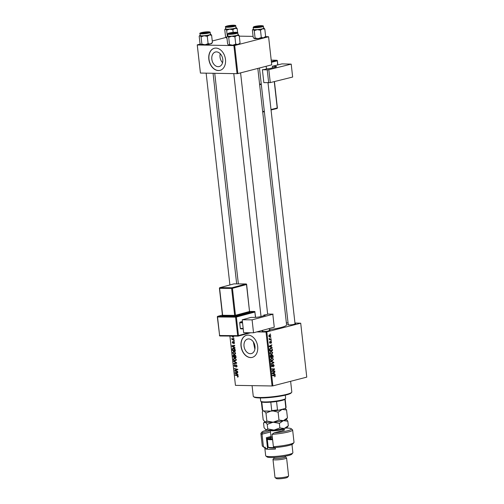<?xml version="1.0" encoding="UTF-8"?>
<svg xmlns="http://www.w3.org/2000/svg" width="504" height="504" viewBox="0 0 504 504"><rect width="100%" height="100%" fill="white"/><g stroke="black" fill="none" stroke-linecap="round" stroke-linejoin="round"><path stroke-width="0.76" d="M222.566 62.723A7.51 5.38 75.5 0 1 220.242 53.733M216.481 51.893A7.51 5.38 -104.5 0 0 215.435 52.013A7.51 5.38 -104.5 0 0 211.938 59.913A7.51 5.38 -104.5 0 0 218.137 66.679A7.51 5.38 -104.5 0 0 219.19 66.553A7.51 5.38 -104.5 0 0 222.68 58.653A7.51 5.38 -104.5 0 0 216.481 51.893M215.895 48.088A11.409 8.177 -104.5 0 0 214.301 48.277A11.409 8.177 -104.5 0 0 208.996 60.285A11.409 8.177 -104.5 0 0 218.415 70.56A11.409 8.177 -104.5 0 0 220.009 70.371A11.409 8.177 -104.5 0 0 225.319 58.37A11.409 8.177 -104.5 0 0 215.895 48.088M214.383 48.258A11.409 8.177 -104.5 0 0 209.16 60.297A11.409 8.177 -104.5 0 0 218.572 70.516A11.409 8.177 -104.5 0 0 220.084 70.352M254.237 343.545L254.879 349.24L253.336 341.87M250.337 353.701A7.51 5.38 75.5 0 1 244.138 346.941A7.51 5.38 75.5 0 1 247.628 339.041A7.51 5.38 75.5 0 1 248.674 338.921A7.51 5.38 75.5 0 1 254.873 345.681A7.51 5.38 75.5 0 1 251.383 353.581A7.51 5.38 75.5 0 1 250.337 353.701M248.094 335.116A11.409 8.177 -104.5 0 0 246.5 335.305A11.409 8.177 -104.5 0 0 241.189 347.306A11.409 8.177 -104.5 0 0 250.614 357.582A11.409 8.177 -104.5 0 0 252.202 357.399A11.409 8.177 -104.5 0 0 257.512 345.391A11.409 8.177 -104.5 0 0 248.094 335.116M246.576 335.286A11.409 8.177 -104.5 0 0 241.353 347.325A11.409 8.177 -104.5 0 0 250.765 357.544A11.409 8.177 -104.5 0 0 252.284 357.38M295.01 323.543A3.994 0.542 173.6 0 1 295.583 323.833A3.994 0.542 173.6 0 1 293.007 324.563A3.994 0.542 173.6 0 1 288.95 324.897A3.994 0.542 173.6 0 1 287.721 324.715A3.994 0.542 173.6 0 1 288.212 324.305M269.445 330.145A3.994 0.542 173.6 0 1 270.012 330.435A3.994 0.542 173.6 0 1 267.441 331.166A3.994 0.542 173.6 0 1 263.378 331.5A3.994 0.542 173.6 0 1 262.149 331.317A3.994 0.542 173.6 0 1 262.641 330.908M257.821 68.424L286.587 324.853A21.678 2.936 173.6 0 1 269.394 329.685M262.59 330.473A21.678 2.936 173.6 0 1 261.815 330.548M229.918 336.061L235.45 385.365L229.9 336.061M266.824 331.96L272.872 385.881L272.072 385.976L266.024 332.054L300.712 323.209L294.953 323.007M288.049 322.894L286.36 322.862M270.988 351.326L272.746 352.636L271.732 354.287L270.478 354.054L269.942 352.995L271.385 351.275M270.856 354.268L271.272 354.344M271.322 346.979L272.16 347.716L269.256 346.582L269.199 346.084L271.839 344.849L271.165 345.58L271.322 346.979L270.226 346.96M274.485 375.083L275.348 375.852L274.598 376.834L275.033 375.908L274.466 375.499L272.507 375.524L272.456 375.108L274.529 375.083M273.37 375.877L272.803 375.474L274.535 375.499L272.5 375.474M273.256 364.455L274.189 365.482L273.414 366.937L273.867 365.539L273.326 364.852L272.229 366.817L271.391 365.904L272.103 364.543L271.706 365.835L272.166 366.414L273.426 364.43M273.414 364.846L272.765 364.846L273.414 364.846M271.517 366.414L272.166 366.414M270.906 361.28L273.792 362.3L273.855 362.823L271.228 364.121L271.177 363.705L273.433 362.596L270.957 361.721L270.906 361.28M271.719 357.859L273.477 359.169L272.462 360.82L271.209 360.593L270.673 359.528L272.116 357.809M271.593 360.807L272.002 360.883M270.213 333.931L270.654 334.335L270.213 333.931M272.872 385.881L306.76 377.131L300.712 323.209M272.084 354.772L273.055 355.685L273.231 357.26L270.459 357.292L270.327 355.729L270.881 355.03L271.599 355.402L272.255 354.753M274.34 373.892L275.178 374.623L272.273 373.495L272.223 372.998L274.856 371.763L274.182 372.494L274.34 373.892L273.244 373.874M273.073 370.944L274.762 370.944L274.812 371.354L272.04 371.379L271.99 370.95L274.151 369.23L271.801 369.274L271.757 368.859L274.529 368.827L274.573 369.262L272.418 370.982L273.073 370.944M269.942 343.23L269.52 342.518L270.012 341.435L270.087 342.833L270.906 341.416L271.58 342.235L270.988 343.388L271.335 342.279L270.969 341.819L270.056 343.249M271.335 342.279L270.528 341.813L271.032 341.813M269.52 342.474L270.087 342.833M270.566 348.125L272.229 348.944L272.494 350.727L269.728 350.759L269.596 349.266L270.982 348.069M269.508 334.895L270.862 335.853L270.194 337.031L268.796 336.061L269.842 334.851M269.489 337.019L269.823 337.075M270.642 337.712L271.083 338.115L270.642 337.712M270.402 339.274L271.215 339.28L271.259 339.696L269.243 339.715L269.615 339.299L269.142 338.455L270.402 339.274L269.527 339.261L270.302 339.274M270.95 340.465L271.391 340.868L270.95 340.465M234.203 340.899L234.247 341.309L233.825 341.214L233.774 340.799L234.203 340.899M233.894 338.14L233.938 338.549L233.516 338.455L233.465 338.039L233.894 338.14M235.607 353.077L234.499 354.406L233.15 353.846L232.577 352.674L233.724 351.338L235.607 353.077M233.327 351.382L233.724 351.338M234.965 347.71L235.015 348.151L231.897 346.273L231.84 345.776L234.694 345.284L234.738 345.7L233.963 345.813L234.114 347.212L234.965 347.71M235.91 356.12L236.086 357.695L233.1 356.983L232.974 355.433L233.572 354.904L234.341 355.459L234.877 354.974L235.91 356.12M235.406 355.181L234.341 355.459L234.877 354.974M236.653 362.735L236.71 363.258L233.862 363.812L233.818 363.397L236.256 362.924L233.598 361.412L233.547 360.971L236.653 362.735M238.001 377.005L237.39 377.049L237.869 376.267L237.258 375.719L235.141 375.215L235.097 374.8L237.289 375.322L238.209 376.299L237.85 377.068M237.56 376.683L238.19 376.179M237.623 371.379L237.667 371.788L234.681 371.07L234.631 370.642L236.974 369.558L234.442 368.966L234.398 368.55L237.384 369.268L237.434 369.697L235.091 370.786L237.623 371.379M266.024 332.054L256.794 331.897M272.072 385.976L235.45 385.365M237.982 374.617L238.033 375.064L234.914 373.187L234.858 372.689L237.712 372.198L237.756 372.607L236.981 372.727L237.138 374.126L237.982 374.617M237.05 365.929L236.2 367.126L236.704 365.891L236.124 365.091L234.921 366.698L234.026 365.589L234.807 364.455L234.366 365.608L234.858 366.288L236.055 364.682L237.05 365.929M236.212 366.723L237.037 366.49M235.507 366.244L235.217 366.622M234.858 366.288L235.588 366.017M236.338 359.617L235.229 360.946L233.881 360.385L233.308 359.213L234.454 357.871L236.338 359.617M234.058 357.916L234.454 357.871M234.177 343.552L233.793 343.646L234.171 342.657L233.787 342.115L232.917 343.274L232.218 342.405L232.76 341.485L232.483 342.43L232.823 342.865L233.717 341.706L234.442 342.682L234.013 343.627M233.711 343.237L234.429 342.588M232.842 341.895L232.483 342.43M235.223 349.996L235.355 351.162L232.363 350.45L232.237 348.97L233.295 348.119L235.084 349.366L235.223 349.996M232.905 348.163L233.295 348.119M233.686 336.092L232.987 337.258L231.493 335.941M234.07 339.715L234.114 340.131L231.941 339.614L231.897 339.198L232.344 339.305L231.84 338.36L234.07 339.715M233.894 45.587L234.694 45.499L237.844 73.584L237.044 73.672L233.894 45.587L197.272 44.976L200.422 73.061L197.24 44.869L200.353 44.062M212.253 40.994L225.924 37.46M237.844 73.584L271.732 64.833L268.582 36.748L265.507 36.59M253.09 36.383L239.293 36.149M234.694 45.499L268.582 36.748M237.044 73.672L200.422 73.061M294.701 324.211A3.421 0.466 -6.4 0 0 294.015 324.166M269.13 330.813A3.421 0.466 -6.4 0 0 268.449 330.769M235.5 370.856L234.681 371.07M236.181 370.32L234.631 370.642M236.168 370.245L237.97 369.356M237.403 369.445L236.974 369.558M237.025 369.18L236.193 369.394M235.255 368.758L234.442 368.966M235.368 373.067L234.914 373.187M237.749 372.525L236.981 372.727M237.743 372.462L235.211 372.998L236.773 373.892L236.647 372.777L235.211 372.998M237.101 373.804L236.773 373.892M237.743 372.494L236.647 372.777M238.134 376.86L237.39 377.049M238.222 376.513L237.743 376.633M235.954 375.001L235.141 375.215M237.031 365.81L236.704 365.891M234.36 365.501L234.026 365.589M236.697 363.164L233.862 363.812M235.406 363.416L235.368 363.075M236.659 362.823L236.256 362.924M234.095 361.28L233.598 361.412M234.316 360.272L233.881 360.385M233.648 359.125L233.308 359.213M235.261 358.079L233.654 359.232L234.07 360.07L235.198 360.536L236.263 360.297M236.319 359.497L234.203 358.312L235.74 357.916M235.198 360.536L235.998 359.579M233.906 356.775L233.1 356.983M234.127 355.137L232.974 355.433M234.165 355.175L233.629 355.314L233.402 356.656L234.335 356.876L234.064 355.547L233.528 355.326L234.152 355.163M234.662 356.788L234.335 356.876M235.425 355.194L234.064 355.547M234.681 356.958L235.689 357.197L235.544 356.032L234.801 355.396L235.463 355.226L234.587 356.095L234.681 356.958M236.023 357.115L235.689 357.197M235.878 355.944L235.544 356.032M234.203 343.539L233.793 343.646M232.35 346.16L231.897 346.273M234.732 345.618L233.963 345.813M234.725 345.549L232.193 346.091L233.749 346.985L233.629 345.87L232.193 346.091M234.083 346.897L233.749 346.985M234.725 345.587L233.629 345.87M233.176 350.236L232.363 350.45M232.64 348.863L232.237 348.97M232.665 350.116L234.958 350.664L233.321 348.529L232.596 349.007L232.665 350.116M235.286 350.576L234.958 350.664M234.114 348.321L232.596 349.007M235.229 350.053L234.896 350.141M233.579 353.739L233.15 353.846M232.911 352.586L232.577 352.674M234.524 351.54L232.917 352.693L233.333 353.531L234.467 354.003L235.532 353.764M235.588 352.957L233.465 351.773L235.009 351.376M234.467 354.003L235.261 353.046M231.758 335.966L232.911 336.848L233.402 336.092M233.711 336.225L232.911 336.848M233.919 338.354L233.516 338.455M232.829 339.381L231.941 339.614M232.186 338.537L231.796 338.638M234.228 341.107L233.825 341.214M270.257 334.328L270.654 334.335M272.714 355.679L273.055 355.685M271.524 356.864L271.562 357.235L273.231 357.26M271.562 357.235L270.453 357.248M270.434 355.383L271.599 355.402M270.736 356.876L271.599 356.864L270.938 355.433L270.409 356.87M270.333 356.171L270.661 356.177M271.921 356.864L272.859 356.851L272.714 355.685L272.122 355.181L271.599 356.857M271.492 355.988L271.826 355.994M271.656 355.175L272.236 355.169L271.662 355.156M273.155 359.163L273.477 359.169M271.385 360.215L272.431 360.41L273.162 359.22L271.738 358.275L270.988 359.459L271.385 360.215L270.881 360.209M271.058 360.442L272.431 360.41M270.667 359.453L270.988 359.459M271.039 358.262L272.078 358.237L271.083 358.218M272.5 362.275L273.792 362.3M272.954 362.804L273.855 362.823M273.861 365.476L274.189 365.482M272.696 365.016L273.105 365.022M272.387 366.2L272.765 366.206M271.562 364.934L272.173 364.94M271.555 364.946L272.11 364.953M271.385 365.828L271.706 365.835M271.511 366.402L272.009 366.414M272.822 375.058L273.685 375.826M275.02 375.845L275.348 375.852M273.993 374.163L275.127 374.182M274.012 372.16L274.901 372.173M273.326 372.481L274.182 372.494M273.137 373.407L274 373.748L273.874 372.632L272.551 373.225L273.137 373.407L272.267 373.395M272.872 373.729L274 373.748M273.029 372.62L273.874 372.632M273.105 370.944L273.143 371.328L274.812 371.354M273.143 371.328L272.034 371.335M271.763 369.237L274.151 369.23M271.801 369.243L273.426 369.268M272.866 368.846L272.91 369.212M274.119 369.256L274.573 369.262M272.563 370.471L273.118 370.478M271.996 370.976L272.418 370.982M270.49 341.945L270.812 341.951M269.596 341.825L270.094 341.838M269.59 342.827L269.993 342.833M270.976 347.256L272.11 347.275M270.994 345.246L271.883 345.259M270.302 345.568L271.165 345.58M270.119 346.5L270.982 346.834L270.856 345.719L269.533 346.317L270.119 346.5L269.249 346.487M269.854 346.815L270.982 346.834M270.005 345.706L270.856 345.719M272.034 349.555L272.368 349.562M270.793 350.33L270.831 350.696L272.494 350.727M270.831 350.696L269.722 350.708M271.832 348.938L272.229 348.944M270.005 350.337L272.128 350.318L272.066 349.789C271.877 348.724 271.385 348.308 270.598 348.535L269.678 350.337M269.602 349.215L269.923 349.215M269.892 348.522L270.969 348.491L269.936 348.472M272.418 352.63L272.746 352.636M270.648 353.682L271.7 353.871L272.425 352.687L271.007 351.742L270.257 352.926L270.648 353.682L270.15 353.669M270.32 353.909L271.7 353.871M269.936 352.92L270.257 352.926M270.302 351.729L271.347 351.697L270.346 351.685M268.796 336.011L270.119 336.628L269.01 336.666M268.947 335.292L269.804 335.273L268.997 335.255M270.119 336.628L270.617 335.916L269.552 335.299L269.041 336.011M270.686 338.108L271.083 338.115M269.552 339.299L269.596 339.664L271.259 339.696M269.596 339.664L269.237 339.671M269.117 338.537L269.464 338.543M269.098 338.757L269.426 338.764M270.994 340.861L271.391 340.868M291.671 392.326L291.173 392.944A18.824 2.551 173.6 0 1 279.04 396.377A18.824 2.551 173.6 0 1 259.894 397.958A18.824 2.551 173.6 0 1 254.111 397.102L253.487 396.61A19.398 2.627 -6.4 0 0 259.447 397.492A19.398 2.627 -6.4 0 0 279.172 395.867A19.398 2.627 -6.4 0 0 291.671 392.326A19.398 2.627 -6.4 0 0 291.816 391.948L290.619 381.301M252.069 385.642L253.266 396.276A19.398 2.627 -6.4 0 0 253.487 396.61M231.714 36.225A5.55 0.75 173.6 0 1 229.188 36.319A5.55 0.75 173.6 0 1 227.663 36.156L228.703 37.315L231.714 36.225L234.914 36.824L236.987 35.419L239.243 35.708L238.203 34.549A5.55 0.75 173.6 0 1 238.386 34.637A5.55 0.75 173.6 0 1 236.987 35.419A5.55 0.75 -6.4 0 1 231.714 36.225M229.988 33.806A3.994 0.542 173.6 0 1 228.759 33.623A3.994 0.542 173.6 0 1 230.819 32.829A3.994 0.542 173.6 0 1 235.374 32.413A3.994 0.542 173.6 0 1 236.622 32.741A3.994 0.542 173.6 0 1 234.045 33.466A3.994 0.542 173.6 0 1 229.988 33.806M229.465 36.25A5.135 0.693 -6.4 0 0 235.015 35.765A5.135 0.693 -6.4 0 0 238.033 34.782L237.819 32.873A5.135 0.693 173.6 0 1 234.801 33.856A5.135 0.693 173.6 0 1 229.251 34.341A5.135 0.693 173.6 0 1 227.619 34.014L227.833 35.923A5.135 0.693 -6.4 0 0 229.465 36.25M239.891 43.256L237.995 44.409L235.733 44.119L232.722 45.215L229.515 44.61L228.703 37.315M235.733 44.119L234.914 36.824M229.515 44.61L228.488 45.058A5.55 0.75 173.6 0 1 228.463 45.039M239.885 43.256L239.419 43.829A5.55 0.75 173.6 0 1 237.995 44.409A5.55 0.75 173.6 0 1 232.722 45.215A5.55 0.75 173.6 0 1 228.671 45.146L227.632 43.987L226.813 36.691L227.455 35.866A5.55 0.75 173.6 0 1 227.802 35.639M226.813 36.691L227.663 36.156A5.55 0.75 173.6 0 1 227.455 35.866M240.061 43.004L239.243 35.708M235.74 33.119A3.421 0.466 -6.4 0 0 235.053 33.069M230.523 33.598A2.854 0.384 -6.4 0 0 233.862 33.327A2.854 0.384 -6.4 0 0 235.481 32.741A2.854 0.384 -6.4 0 0 234.839 32.615A2.854 0.384 -6.4 0 0 231.865 32.823A2.854 0.384 -6.4 0 0 229.868 33.371A2.854 0.384 -6.4 0 0 230.523 33.598M256.586 27.002A2.854 0.384 -6.4 0 0 259.724 26.674A2.854 0.384 -6.4 0 0 261.053 26.139A2.854 0.384 -6.4 0 0 259.919 26.006A2.854 0.384 -6.4 0 0 255.44 26.769A2.854 0.384 -6.4 0 0 256.586 27.002M257.279 29.623A5.55 0.75 173.6 0 1 254.753 29.717A5.55 0.75 173.6 0 1 253.228 29.553L254.268 30.712L257.279 29.623L260.486 30.221L262.553 28.816L264.814 29.106L263.775 27.947A5.55 0.75 173.6 0 1 263.957 28.035A5.55 0.75 173.6 0 1 262.553 28.816A5.55 0.75 -6.4 0 1 257.279 29.623M255.553 27.197A3.994 0.542 173.6 0 1 254.325 27.021A3.994 0.542 173.6 0 1 256.391 26.227A3.994 0.542 173.6 0 1 260.946 25.805A3.994 0.542 173.6 0 1 262.187 26.139A3.994 0.542 173.6 0 1 259.617 26.863A3.994 0.542 173.6 0 1 255.553 27.197M255.037 29.648A5.135 0.693 -6.4 0 0 260.581 29.163A5.135 0.693 -6.4 0 0 263.605 28.18L263.39 26.271A5.135 0.693 173.6 0 1 260.366 27.254A5.135 0.693 173.6 0 1 254.822 27.733A5.135 0.693 173.6 0 1 253.184 27.411L253.399 29.32A5.135 0.693 -6.4 0 0 255.037 29.648M255.087 38.008L254.237 38.543A5.55 0.75 173.6 0 0 258.287 38.613A5.55 0.75 173.6 0 0 263.56 37.806A5.55 0.75 173.6 0 0 264.991 37.227L265.633 36.401L263.56 37.806L261.305 37.517L258.287 38.613L255.087 38.008L254.268 30.712M261.305 37.517L260.486 30.221M254.237 38.543A5.55 0.75 173.6 0 1 254.054 38.455L253.203 37.384L252.384 30.089L253.027 29.264A5.55 0.75 173.6 0 1 253.367 29.037M252.384 30.089L253.228 29.553A5.55 0.75 173.6 0 1 253.027 29.264M265.633 36.401L264.814 29.106M261.305 26.517A3.421 0.466 -6.4 0 0 260.625 26.466M206.716 32.143A2.854 0.384 -6.4 0 0 202.236 32.905A2.854 0.384 -6.4 0 0 203.383 33.144A2.854 0.384 -6.4 0 0 206.527 32.81A2.854 0.384 -6.4 0 0 207.85 32.275A2.854 0.384 -6.4 0 0 206.716 32.143M199.181 36.225L200.031 35.696A5.55 0.75 173.6 0 1 199.823 35.4L199.181 36.225L200 43.52L201.039 44.68L201.883 44.15L205.09 44.749A5.55 0.75 173.6 0 0 210.357 43.943A5.55 0.75 173.6 0 0 211.787 43.369L212.43 42.538L210.357 43.943L208.102 43.659L205.09 44.749A5.55 0.75 173.6 0 1 202.558 44.843A5.55 0.75 173.6 0 1 201.039 44.68L200.857 44.591A5.55 0.75 173.6 0 1 200.831 44.572M207.743 31.947A3.994 0.542 173.6 0 1 208.99 32.275A3.994 0.542 173.6 0 1 206.413 33.006A3.994 0.542 173.6 0 1 202.356 33.34A3.994 0.542 173.6 0 1 201.127 33.157A3.994 0.542 173.6 0 1 203.188 32.369A3.994 0.542 173.6 0 1 207.743 31.947M208.108 32.653A3.421 0.466 -6.4 0 0 207.421 32.609M199.987 33.554L200.201 35.463A5.135 0.693 -6.4 0 0 201.833 35.784A5.135 0.693 -6.4 0 0 207.377 35.299A5.135 0.693 -6.4 0 0 210.401 34.316L210.187 32.407A5.135 0.693 173.6 0 1 207.163 33.39A5.135 0.693 173.6 0 1 201.619 33.875A5.135 0.693 173.6 0 1 199.987 33.554C198.645 33.358 202.482 31.891 208.328 31.802C209.733 31.865 210.357 32.067 210.187 32.407M211.611 35.242L210.571 34.083A5.55 0.75 173.6 0 1 210.754 34.178A5.55 0.75 173.6 0 1 209.349 34.959L211.611 35.242L212.43 42.538M207.283 36.364L209.349 34.959A5.55 0.75 173.6 0 1 204.082 35.765L207.283 36.364L208.102 43.659M201.064 36.855L204.082 35.765A5.55 0.75 173.6 0 1 200.031 35.696L201.064 36.855L201.883 44.15M199.823 35.4A5.55 0.75 173.6 0 1 200.164 35.179M232.772 25.553A2.854 0.384 -6.4 0 0 229.805 25.761A2.854 0.384 -6.4 0 0 227.802 26.302A2.854 0.384 -6.4 0 0 228.463 26.529A2.854 0.384 -6.4 0 0 231.796 26.265A2.854 0.384 -6.4 0 0 233.421 25.672A2.854 0.384 -6.4 0 0 232.772 25.553M226.976 38.159A5.55 0.75 173.6 0 1 226.605 38.077L226.422 37.989A5.55 0.75 173.6 0 1 226.403 37.97M226.964 38.058L225.572 36.918L224.752 29.623L225.395 28.797A5.55 0.75 173.6 0 1 225.735 28.577M233.314 25.345A3.994 0.542 173.6 0 1 234.555 25.672A3.994 0.542 173.6 0 1 231.985 26.403A3.994 0.542 173.6 0 1 227.921 26.737A3.994 0.542 173.6 0 1 226.693 26.555A3.994 0.542 173.6 0 1 228.759 25.767A3.994 0.542 173.6 0 1 233.314 25.345M233.673 26.05A3.421 0.466 -6.4 0 0 232.993 26.006M225.553 26.951L225.767 28.86A5.135 0.693 -6.4 0 0 227.405 29.182A5.135 0.693 -6.4 0 0 232.949 28.696A5.135 0.693 -6.4 0 0 235.973 27.714L235.759 25.805A5.135 0.693 173.6 0 1 232.735 26.788A5.135 0.693 173.6 0 1 227.191 27.273A5.135 0.693 173.6 0 1 225.553 26.951C224.211 26.756 228.054 25.288 233.894 25.2C235.305 25.263 235.922 25.465 235.759 25.805M237.182 28.64L236.143 27.481A5.55 0.75 173.6 0 1 236.326 27.575A5.55 0.75 173.6 0 1 234.921 28.356L237.182 28.64L237.617 32.539M232.854 29.761L234.921 28.356A5.55 0.75 173.6 0 1 229.648 29.156L232.854 29.761L233.15 32.401M226.636 30.253L229.648 29.156A5.55 0.75 173.6 0 1 225.597 29.093L226.636 30.253L227.291 36.068M224.752 29.623L225.597 29.093A5.55 0.75 173.6 0 1 225.395 28.797M260.341 397.965L260.7 401.127A12.55 1.701 -6.4 0 0 260.839 401.348A12.55 1.701 -6.4 0 0 269.514 401.77A12.55 1.701 -6.4 0 0 282.322 399.886A12.55 1.701 -6.4 0 0 285.548 398.576A12.55 1.701 -6.4 0 0 285.642 398.33L285.289 395.161M285.548 398.576L285.05 399.187A11.983 1.619 173.6 0 1 284.886 399.344A11.983 1.619 173.6 0 1 281.969 400.441A11.983 1.619 173.6 0 1 276.557 401.493A11.983 1.619 173.6 0 1 270.799 402.154A11.983 1.619 173.6 0 1 261.797 402.009A11.983 1.619 173.6 0 1 261.463 401.833L260.839 401.348M276.557 401.493L277.502 409.916L278.372 410.269A11.409 1.544 173.6 0 1 270.938 411.132L263.68 411.006A11.409 1.544 173.6 0 1 263.031 410.747L262.408 410.262A11.983 1.619 -6.4 0 0 262.742 410.432L263.68 411.006M285.088 408.536L285.831 407.767A11.983 1.619 -6.4 0 0 285.995 407.616L285.497 408.227A11.409 1.544 173.6 0 1 285.088 408.536L278.372 410.269M284.886 399.344L285.831 407.767M261.797 402.009L262.742 410.432M270.938 411.132L271.744 410.584A11.983 1.619 -6.4 0 0 277.502 409.916M270.799 402.154L271.744 410.584M285.995 407.616A11.983 1.619 -6.4 0 0 286.083 407.383L285.151 399.067M261.337 401.738L262.275 410.054A11.983 1.619 -6.4 0 0 262.408 410.262M282.794 429.257A7.988 1.084 173.6 0 1 284.514 429.887A7.988 1.084 173.6 0 1 282.461 430.718L274.025 432.898A14.83 2.01 -6.4 0 0 291.205 428.715A14.83 2.01 -6.4 0 0 286.644 428.041A14.83 2.01 -6.4 0 0 285.869 428.035M267.057 430.145A14.83 2.01 -6.4 0 0 262.004 431.991A14.83 2.01 -6.4 0 0 262.37 432.703L270.32 430.649M260.889 433.528L262.275 445.882A15.971 2.161 -6.4 0 0 262.458 446.16A15.971 2.161 -6.4 0 0 263.409 446.538L262.023 434.177A15.971 2.161 173.6 0 1 260.889 433.528A15.971 2.161 173.6 0 1 261.003 433.219L262.004 431.991M270.472 431.997L262.023 434.177L262.37 432.703M292.786 452.957L291.791 454.186A12.55 1.701 173.6 0 1 283.695 456.473A12.55 1.701 173.6 0 1 270.938 457.525A12.55 1.701 173.6 0 1 267.076 456.952L265.829 455.975A13.69 1.852 -6.4 0 0 270.037 456.599A13.69 1.852 -6.4 0 0 283.96 455.452A13.69 1.852 -6.4 0 0 292.786 452.957A13.69 1.852 -6.4 0 0 292.887 452.686L291.967 444.471M285.245 456.208L285.327 456.952A5.708 0.775 173.6 0 1 281.969 458.041A5.708 0.775 173.6 0 1 275.808 458.577A5.708 0.775 173.6 0 1 273.987 458.218L273.905 457.481M285.321 456.895L286.511 457.827A6.848 0.926 173.6 0 1 286.587 457.947A6.848 0.926 173.6 0 1 282.555 459.257A6.848 0.926 173.6 0 1 275.165 459.9A6.848 0.926 173.6 0 1 272.979 459.472A6.848 0.926 173.6 0 1 273.029 459.339L273.981 458.168M288.553 476.053L287.557 477.282A5.708 0.775 173.6 0 1 283.878 478.321A5.708 0.775 173.6 0 1 278.076 478.8A5.708 0.775 173.6 0 1 276.324 478.542L275.077 477.565A6.848 0.926 -6.4 0 0 277.181 477.874A6.848 0.926 -6.4 0 0 284.143 477.301A6.848 0.926 -6.4 0 0 288.553 476.053A6.848 0.926 -6.4 0 0 288.603 475.921L286.587 457.947M275.279 447.533L275.455 449.064A13.69 1.852 -6.4 0 1 269.218 449.297A13.69 1.852 -6.4 0 1 265.463 448.894L265.274 447.212L264.398 447.439A14.83 2.01 173.6 0 1 263.699 447.136L262.458 446.16M273.401 446.701A15.971 2.161 -6.4 0 0 293.901 442.632L292.906 443.86A14.83 2.01 173.6 0 1 274.384 447.602L273.401 446.701L272.015 434.347A15.971 2.161 173.6 0 0 292.635 429.969A15.971 2.161 173.6 0 0 292.452 429.691L291.205 428.715M293.901 442.632A15.971 2.161 -6.4 0 0 294.021 442.323L292.635 429.969M264.732 447.35L265.677 455.742A13.69 1.852 -6.4 0 0 265.829 455.975M267.498 447.924A11.126 1.506 173.6 0 1 268.538 447.338M270.976 436.489L266.351 437.686L267.548 448.358L265.463 448.894M263.409 446.538L264.398 447.439M270.85 437.447L266.452 438.587M272.979 459.472L274.995 477.446A6.848 0.926 -6.4 0 0 275.077 477.565M274.025 432.898L272.015 434.347M287.444 417.904L283.406 420.645A10.836 1.468 173.6 0 0 286.19 419.517L287.444 417.904L286.555 409.973L285.39 408.334M278.995 420.084L273.118 422.213L279.367 423.385L283.406 420.645L278.995 420.084L278.107 412.152L282.146 409.412L286.555 409.973M288.326 425.767L284.288 428.507A10.836 1.468 173.6 0 0 287.078 427.379L288.326 425.767L287.816 421.205L283.406 420.645A10.836 1.468 173.6 0 1 273.118 422.213L266.868 421.042L265.98 413.11L270.761 411.125M273.055 410.955L278.107 412.152M266.868 421.042L265.211 422.081L263.183 419.819L262.294 411.888L263.264 410.88M265.696 429.736A10.836 1.468 173.6 0 0 265.734 429.773A10.836 1.468 173.6 0 0 266.093 429.944L267.75 428.91L274 430.082L279.877 427.946L284.288 428.507A10.836 1.468 173.6 0 1 274 430.082A10.836 1.468 173.6 0 1 266.093 429.944L264.065 427.682L263.554 423.121L265.211 422.081L267.24 424.343L273.118 422.213A10.836 1.468 173.6 0 1 265.211 422.081L264.852 421.911A10.836 1.468 173.6 0 1 264.814 421.873M263.951 410.848L265.98 413.11M265.211 422.081A10.836 1.468 173.6 0 1 264.852 421.911M269.842 411.113A10.836 1.468 173.6 0 1 264.776 411.025M279.386 410.01A10.836 1.468 -6.4 0 0 282.146 409.412A10.836 1.468 173.6 0 0 284.073 408.801M287.816 421.205L286.373 419.296M263.554 423.121L263.894 422.636M266.093 429.944L265.734 429.773M267.75 428.91L267.24 424.343M279.877 427.946L279.367 423.385M272.614 439.69A10.269 1.392 173.6 0 1 267.252 439.072L268.134 446.935A10.269 1.392 -6.4 0 0 268.248 447.111A10.269 1.392 -6.4 0 0 274.289 447.521M267.252 439.072A10.269 1.392 173.6 0 1 267.322 438.871L267.826 438.253A9.696 1.31 -6.4 0 0 272.538 439.041M275.329 447.943A9.696 1.31 173.6 0 1 268.871 447.602L268.248 447.111M275.272 67.19L275.178 66.333L272.362 66.257L272.544 67.87M272.362 66.257L281.95 63.882L291.205 64.121L268.827 69.672L270.276 82.593L292.654 77.043L291.205 64.121M270.276 82.593L263.844 82.643L262.395 69.722L262.742 69.691A3.421 0.466 173.6 0 0 266.44 68.809A3.421 0.466 173.6 0 0 266.427 68.777M268.676 82.769L267.227 69.848L262.395 69.722M267.227 69.848L268.827 69.672M275.178 66.333A4.561 0.617 173.6 0 1 276.52 66.616A4.561 0.617 173.6 0 1 275.197 67.208L270.805 68.298A2.854 0.384 173.6 0 1 266.792 68.746L266.433 68.733M243.659 332.697L242.21 319.775L252.088 319.857L253.537 332.772L243.659 332.697M267.605 314.068A3.421 0.466 173.6 0 1 267.649 314.137A3.421 0.466 173.6 0 1 264.191 314.987L264.272 315.031A2.854 0.384 173.6 0 1 265.255 315.208A2.854 0.384 173.6 0 1 264.568 315.542L260.499 316.638A4.561 0.617 173.6 0 1 254.104 317.407L251.093 317.388L242.21 319.775M272.815 314.276L274.264 327.197L272.815 314.276L252.088 319.857M273.092 314.143L267.637 314.03M274.264 327.197L253.537 332.772M263.844 315.025L263.92 315.718M243.237 328.885L240.754 328.866L240.32 328.406L239.69 322.787L239.999 322.125L242.405 321.476M240.32 328.406L243.18 328.425M242.55 322.812L239.69 322.787M239.999 322.125L242.481 322.144M237.208 369.722L235.67 370.125M237.409 369.501L236.426 369.753M237.466 372.506L235.929 372.91M237.838 375.568L237.258 375.719M235.809 365.318L235.324 365.444M236.143 362.445L235.626 362.584M233.314 355.893L232.987 355.975M234.587 356.126L234.259 356.208M235.935 356.347L235.607 356.435M233.516 342.392L233.144 342.493M234.448 345.599L232.911 345.996M232.59 349.385L232.256 349.467M272.538 365.658L272.903 365.665M272.349 372.935L273.212 372.947M269.331 346.021L270.194 346.04M269.615 349.738L269.936 349.745M229.446 33.944A4.794 0.649 -6.4 0 0 236.174 33.163A4.794 0.649 -6.4 0 0 235.916 32.269A4.794 0.649 -6.4 0 0 229.188 33.05A4.794 0.649 -6.4 0 0 229.446 33.944M255.018 27.342A4.794 0.649 -6.4 0 0 261.746 26.561A4.794 0.649 -6.4 0 0 261.488 25.666A4.794 0.649 -6.4 0 0 254.753 26.447A4.794 0.649 -6.4 0 0 255.018 27.342M208.284 31.809A4.794 0.649 -6.4 0 0 201.556 32.584A4.794 0.649 -6.4 0 0 201.814 33.478A4.794 0.649 -6.4 0 0 208.543 32.703A4.794 0.649 -6.4 0 0 208.284 31.809M233.85 25.206A4.794 0.649 -6.4 0 0 227.121 25.981A4.794 0.649 -6.4 0 0 227.386 26.876A4.794 0.649 -6.4 0 0 234.114 26.101A4.794 0.649 -6.4 0 0 233.85 25.206M282.946 430.586L282.769 429.024A6.275 0.851 173.6 0 1 275.152 430.712A6.275 0.851 173.6 0 1 270.295 430.422L270.27 430.265M272.5 438.701A7.642 1.033 173.6 0 1 272.324 437.144L270.623 437.718L271.001 436.716A6.275 0.851 -6.4 0 0 272.317 437.081M261.293 84.313L259.648 84.722L261.293 84.325M271.366 61.608L276.74 60.272L271.202 60.127L276.822 60.266A0.573 0.403 91.5 0 0 276.74 60.272A0.573 0.397 -103.9 0 1 277.206 60.845L271.442 62.275M277.666 64.94L277.37 60.77A0.573 0.573 0 0 0 276.822 60.266A0.573 0.403 91.5 0 1 277.206 60.738M259.598 84.269L261.242 83.859M271.007 109.532L277.225 107.988L274.264 81.604M262.666 111.598L264.304 111.195M276.885 108.536L271.058 109.985L276.961 108.53A0.573 0.397 76.1 0 1 276.885 108.536M264.354 111.649L262.716 112.052M277.389 107.913L277.225 107.988A0.573 0.397 76.1 0 1 276.961 108.53A0.573 0.573 0 0 0 277.389 107.913L274.434 81.56M222.422 315.082L217.841 316.317L235.878 316.462L254.388 311.478L249.524 311.497L246.5 284.533L232.439 288.32L235.463 315.284L249.524 311.497A0.573 0.422 74.9 0 0 250.022 312.058L249.965 311.856M250.022 312.058L235.954 315.844A0.573 0.422 74.9 0 1 235.463 315.284L234.662 315.378L231.638 288.414L219.612 288.32L222.636 315.277L234.662 315.378A0.573 0.378 90.5 0 1 234.354 316.039L235.954 315.844M234.354 316.039L222.239 315.724A0.573 0.422 74.9 0 1 222.207 315.737M264.335 315.605L264.272 315.031M250.601 332.753L238.247 336.074M237.951 336.118L220.046 335.973A0.573 0.378 90.5 0 1 219.977 335.985L238.02 336.13A0.573 0.378 90.5 0 0 238.083 336.118A0.573 0.422 74.9 0 0 238.172 336.111L250.646 332.753M255.478 317.369L254.879 312.045L236.376 317.029L238.455 335.563L237.655 335.658L235.576 317.123L217.533 316.978L219.612 335.513L237.655 335.658A0.573 0.378 90.5 0 0 238.02 336.13A0.573 0.573 0 0 0 238.172 336.111A0.573 0.422 74.9 0 0 238.455 335.563L248.944 332.734M246.481 284.432L246.5 284.533A0.573 0.422 -105.1 0 0 246.009 283.966L233.982 283.872L219.92 287.658L231.947 287.752L246.009 283.966A0.573 0.378 90.5 0 1 246.38 284.193M249.518 311.39L246.639 284.464A0.573 0.573 0 0 0 246.078 283.96L234.051 283.865A0.573 0.573 0 0 0 233.9 283.884A0.573 0.422 -105.1 0 1 233.982 283.872A0.573 0.378 -89.5 0 1 234.121 283.872M219.832 287.671A0.573 0.573 0 0 0 219.416 288.282L219.612 288.32A0.573 0.378 -89.5 0 1 219.92 287.658A0.573 0.422 -105.1 0 0 219.832 287.671L233.9 283.884A0.573 0.422 -105.1 0 0 233.818 283.916M231.947 287.752A0.573 0.378 90.5 0 0 231.638 288.414L232.439 288.32A0.573 0.422 -105.1 0 0 231.947 287.752M222.327 315.939A0.573 0.378 -89.5 0 0 222.636 315.277L222.296 315.724M217.753 316.323A0.573 0.573 0 0 0 217.337 316.94L217.533 316.978A0.573 0.378 90.5 0 1 217.841 316.317A0.573 0.422 -105.1 0 0 217.753 316.323L222.422 315.069M254.753 311.705A0.573 0.378 90.5 0 0 254.388 311.478A0.573 0.422 74.9 0 1 254.879 312.045L255.018 311.976A0.573 0.573 0 0 0 254.457 311.472L249.663 311.434L249.833 311.863M219.416 335.475A0.573 0.573 0 0 0 219.977 335.985A0.573 0.378 90.5 0 1 219.612 335.513L217.337 316.94M235.878 316.462A0.573 0.378 90.5 0 0 235.576 317.123L236.376 317.029A0.573 0.422 -105.1 0 0 235.878 316.462M254.86 311.945L255.623 317.363M238.361 283.897L214.742 73.3M237.661 376.671L238.216 376.526M236.357 366.71L237.031 366.534M233.887 343.218L234.442 343.073M233.018 348.56L234.562 348.163M233.132 336.823L233.711 336.678M270.037 342.84L269.59 342.833M237.819 32.873C237.989 32.533 237.365 32.332 235.96 32.269L228.602 33.207L227.619 34.014M235.481 32.741L235.904 33.069M269.508 330.7L269.262 328.545M267.649 314.137L240.584 72.872M262.704 331.462L262.578 330.341M261.022 316.499L233.78 73.622M229.868 33.371L229.528 33.787M261.053 26.139L261.475 26.466M266.156 66.27L266.44 68.809M268.002 82.751L295.073 324.097M259.459 68.002L288.275 324.859M255.44 26.769L255.1 27.184M263.39 26.271C263.554 25.931 262.937 25.729 261.526 25.666L254.173 26.605L253.184 27.411M202.236 32.905L201.896 33.321M206.149 73.156L229.906 284.955M213.053 73.269L236.672 283.884M207.85 32.275L208.272 32.609M227.802 26.302L227.468 26.718M233.421 25.672L233.843 26M263.119 410.804L262.653 411.371M264.632 421.728L263.913 422.604M271.001 436.716L270.295 430.422M262.716 112.064L264.361 111.655M277.836 64.903L277.37 60.77M219.416 288.282L222.44 315.246"/></g></svg>
